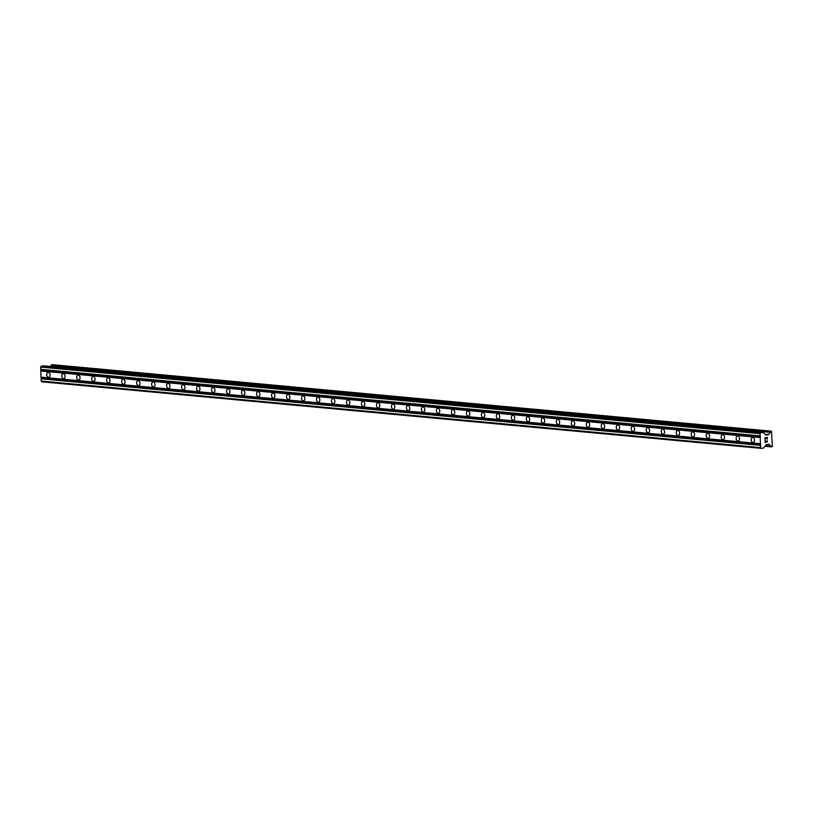 <?xml version="1.0" encoding="UTF-8"?>
<svg xmlns="http://www.w3.org/2000/svg" width="813" height="813" viewBox="0 0 813 813"><rect width="100%" height="100%" fill="white"/><g stroke="black" fill="none" stroke-linecap="round" stroke-linejoin="round"><path stroke-width="1.22" d="M48.313 372.273A2.53 1.667 81.9 0 1 50.081 374.742A2.53 1.667 81.9 0 1 48.77 377.293A2.53 1.667 81.9 0 1 48.506 377.303A2.53 1.667 81.9 0 1 46.737 374.823A2.53 1.667 81.9 0 1 48.058 372.283A2.53 1.667 81.9 0 1 48.313 372.273M63.302 373.655A2.53 1.667 81.9 0 1 65.07 376.134A2.53 1.667 81.9 0 1 63.76 378.675A2.53 1.667 81.9 0 1 63.495 378.685A2.53 1.667 81.9 0 1 61.727 376.216A2.53 1.667 81.9 0 1 63.048 373.665A2.53 1.667 81.9 0 1 63.302 373.655M78.292 375.047A2.53 1.667 81.9 0 1 80.06 377.517A2.53 1.667 81.9 0 1 78.739 380.067A2.53 1.667 81.9 0 1 78.485 380.067A2.53 1.667 81.9 0 1 76.717 377.598A2.53 1.667 81.9 0 1 78.028 375.047A2.53 1.667 81.9 0 1 78.292 375.047M93.282 376.429A2.53 1.667 81.9 0 1 95.05 378.909A2.53 1.667 81.9 0 1 93.729 381.449A2.53 1.667 81.9 0 1 93.475 381.46A2.53 1.667 81.9 0 1 91.706 378.98A2.53 1.667 81.9 0 1 93.017 376.439A2.53 1.667 81.9 0 1 93.282 376.429M108.261 377.821A2.53 1.667 81.9 0 1 110.04 380.291A2.53 1.667 81.9 0 1 108.718 382.832A2.53 1.667 81.9 0 1 108.454 382.842A2.53 1.667 81.9 0 1 106.686 380.372A2.53 1.667 81.9 0 1 108.007 377.821A2.53 1.667 81.9 0 1 108.261 377.821M123.251 379.204A2.53 1.667 81.9 0 1 125.019 381.673A2.53 1.667 81.9 0 1 123.708 384.224A2.53 1.667 81.9 0 1 123.444 384.224A2.53 1.667 81.9 0 1 121.676 381.754A2.53 1.667 81.9 0 1 122.997 379.214A2.53 1.667 81.9 0 1 123.251 379.204M138.24 380.586A2.53 1.667 81.9 0 1 140.009 383.065A2.53 1.667 81.9 0 1 138.698 385.606A2.53 1.667 81.9 0 1 138.434 385.616A2.53 1.667 81.9 0 1 136.665 383.147A2.53 1.667 81.9 0 1 137.986 380.596A2.53 1.667 81.9 0 1 138.24 380.586M153.23 381.978A2.53 1.667 81.9 0 1 154.998 384.447A2.53 1.667 81.9 0 1 153.677 386.998A2.53 1.667 81.9 0 1 153.423 386.998A2.53 1.667 81.9 0 1 151.655 384.529A2.53 1.667 81.9 0 1 152.966 381.978A2.53 1.667 81.9 0 1 153.23 381.978M168.22 383.36A2.53 1.667 81.9 0 1 169.988 385.84A2.53 1.667 81.9 0 1 168.667 388.38A2.53 1.667 81.9 0 1 168.413 388.39A2.53 1.667 81.9 0 1 166.645 385.911A2.53 1.667 81.9 0 1 167.956 383.37A2.53 1.667 81.9 0 1 168.22 383.36M183.21 384.752A2.53 1.667 81.9 0 1 184.978 387.222A2.53 1.667 81.9 0 1 183.657 389.762A2.53 1.667 81.9 0 1 183.403 389.773A2.53 1.667 81.9 0 1 181.624 387.303A2.53 1.667 81.9 0 1 182.945 384.752A2.53 1.667 81.9 0 1 183.21 384.752M198.189 386.134A2.53 1.667 81.9 0 1 199.957 388.604A2.53 1.667 81.9 0 1 198.646 391.155A2.53 1.667 81.9 0 1 198.382 391.155A2.53 1.667 81.9 0 1 196.614 388.685A2.53 1.667 81.9 0 1 197.935 386.145A2.53 1.667 81.9 0 1 198.189 386.134M213.179 387.516A2.53 1.667 81.9 0 1 214.947 389.996A2.53 1.667 81.9 0 1 213.636 392.537A2.53 1.667 81.9 0 1 213.372 392.547A2.53 1.667 81.9 0 1 211.604 390.077A2.53 1.667 81.9 0 1 212.925 387.527A2.53 1.667 81.9 0 1 213.179 387.516M228.168 388.909A2.53 1.667 81.9 0 1 229.937 391.378A2.53 1.667 81.9 0 1 228.616 393.929A2.53 1.667 81.9 0 1 228.362 393.929A2.53 1.667 81.9 0 1 226.593 391.46A2.53 1.667 81.9 0 1 227.904 388.909A2.53 1.667 81.9 0 1 228.168 388.909M243.158 390.291A2.53 1.667 81.9 0 1 244.926 392.77A2.53 1.667 81.9 0 1 243.605 395.311A2.53 1.667 81.9 0 1 243.351 395.321A2.53 1.667 81.9 0 1 241.583 392.842A2.53 1.667 81.9 0 1 242.894 390.301A2.53 1.667 81.9 0 1 243.158 390.291M258.148 391.683A2.53 1.667 81.9 0 1 259.916 394.153A2.53 1.667 81.9 0 1 258.595 396.693A2.53 1.667 81.9 0 1 258.341 396.703A2.53 1.667 81.9 0 1 256.562 394.234A2.53 1.667 81.9 0 1 257.884 391.683A2.53 1.667 81.9 0 1 258.148 391.683M273.127 393.065A2.53 1.667 81.9 0 1 274.896 395.535A2.53 1.667 81.9 0 1 273.585 398.085A2.53 1.667 81.9 0 1 273.32 398.085A2.53 1.667 81.9 0 1 271.552 395.616A2.53 1.667 81.9 0 1 272.873 393.075A2.53 1.667 81.9 0 1 273.127 393.065M288.117 394.447A2.53 1.667 81.9 0 1 289.885 396.927A2.53 1.667 81.9 0 1 288.574 399.468A2.53 1.667 81.9 0 1 288.31 399.478A2.53 1.667 81.9 0 1 286.542 397.008A2.53 1.667 81.9 0 1 287.863 394.457A2.53 1.667 81.9 0 1 288.117 394.447M303.107 395.84A2.53 1.667 81.9 0 1 304.875 398.309A2.53 1.667 81.9 0 1 303.554 400.86A2.53 1.667 81.9 0 1 303.3 400.86A2.53 1.667 81.9 0 1 301.532 398.39A2.53 1.667 81.9 0 1 302.843 395.84A2.53 1.667 81.9 0 1 303.107 395.84M318.096 397.222A2.53 1.667 81.9 0 1 319.865 399.701A2.53 1.667 81.9 0 1 318.544 402.242A2.53 1.667 81.9 0 1 318.29 402.252A2.53 1.667 81.9 0 1 316.521 399.772A2.53 1.667 81.9 0 1 317.832 397.232A2.53 1.667 81.9 0 1 318.096 397.222M333.086 398.614A2.53 1.667 81.9 0 1 334.854 401.083A2.53 1.667 81.9 0 1 333.533 403.624A2.53 1.667 81.9 0 1 333.279 403.634A2.53 1.667 81.9 0 1 331.501 401.165A2.53 1.667 81.9 0 1 332.822 398.614A2.53 1.667 81.9 0 1 333.086 398.614M348.066 399.996A2.53 1.667 81.9 0 1 349.844 402.465A2.53 1.667 81.9 0 1 348.523 405.016A2.53 1.667 81.9 0 1 348.259 405.016A2.53 1.667 81.9 0 1 346.49 402.547A2.53 1.667 81.9 0 1 347.812 400.006A2.53 1.667 81.9 0 1 348.066 399.996M363.055 401.378A2.53 1.667 81.9 0 1 364.824 403.858A2.53 1.667 81.9 0 1 363.513 406.398A2.53 1.667 81.9 0 1 363.248 406.409A2.53 1.667 81.9 0 1 361.48 403.939A2.53 1.667 81.9 0 1 362.801 401.388A2.53 1.667 81.9 0 1 363.055 401.378M378.045 402.77A2.53 1.667 81.9 0 1 379.813 405.24A2.53 1.667 81.9 0 1 378.492 407.791A2.53 1.667 81.9 0 1 378.238 407.791A2.53 1.667 81.9 0 1 376.47 405.321A2.53 1.667 81.9 0 1 377.781 402.77A2.53 1.667 81.9 0 1 378.045 402.77M393.035 404.152A2.53 1.667 81.9 0 1 394.803 406.632A2.53 1.667 81.9 0 1 393.482 409.173A2.53 1.667 81.9 0 1 393.228 409.183A2.53 1.667 81.9 0 1 391.46 406.703A2.53 1.667 81.9 0 1 392.77 404.163A2.53 1.667 81.9 0 1 393.035 404.152M408.024 405.545A2.53 1.667 81.9 0 1 409.793 408.014A2.53 1.667 81.9 0 1 408.472 410.555A2.53 1.667 81.9 0 1 408.217 410.565A2.53 1.667 81.9 0 1 406.439 408.096A2.53 1.667 81.9 0 1 407.76 405.545A2.53 1.667 81.9 0 1 408.024 405.545M423.004 406.927A2.53 1.667 81.9 0 1 424.782 409.396A2.53 1.667 81.9 0 1 423.461 411.947A2.53 1.667 81.9 0 1 423.197 411.947A2.53 1.667 81.9 0 1 421.429 409.478A2.53 1.667 81.9 0 1 422.75 406.937A2.53 1.667 81.9 0 1 423.004 406.927M437.994 408.309A2.53 1.667 81.9 0 1 439.762 410.789A2.53 1.667 81.9 0 1 438.451 413.329A2.53 1.667 81.9 0 1 438.187 413.339A2.53 1.667 81.9 0 1 436.418 410.87A2.53 1.667 81.9 0 1 437.74 408.319A2.53 1.667 81.9 0 1 437.994 408.309M452.983 409.701A2.53 1.667 81.9 0 1 454.752 412.171A2.53 1.667 81.9 0 1 453.43 414.721A2.53 1.667 81.9 0 1 453.176 414.721A2.53 1.667 81.9 0 1 451.408 412.252A2.53 1.667 81.9 0 1 452.719 409.701A2.53 1.667 81.9 0 1 452.983 409.701M467.973 411.083A2.53 1.667 81.9 0 1 469.741 413.563A2.53 1.667 81.9 0 1 468.42 416.104A2.53 1.667 81.9 0 1 468.166 416.114A2.53 1.667 81.9 0 1 466.398 413.634A2.53 1.667 81.9 0 1 467.709 411.093A2.53 1.667 81.9 0 1 467.973 411.083M482.963 412.476A2.53 1.667 81.9 0 1 484.731 414.945A2.53 1.667 81.9 0 1 483.41 417.486A2.53 1.667 81.9 0 1 483.156 417.496A2.53 1.667 81.9 0 1 481.377 415.026A2.53 1.667 81.9 0 1 482.698 412.476A2.53 1.667 81.9 0 1 482.963 412.476M497.942 413.858A2.53 1.667 81.9 0 1 499.721 416.327A2.53 1.667 81.9 0 1 498.399 418.878A2.53 1.667 81.9 0 1 498.135 418.878A2.53 1.667 81.9 0 1 496.367 416.408A2.53 1.667 81.9 0 1 497.688 413.868A2.53 1.667 81.9 0 1 497.942 413.858M512.932 415.24A2.53 1.667 81.9 0 1 514.7 417.719A2.53 1.667 81.9 0 1 513.389 420.26A2.53 1.667 81.9 0 1 513.125 420.27A2.53 1.667 81.9 0 1 511.357 417.801A2.53 1.667 81.9 0 1 512.678 415.25A2.53 1.667 81.9 0 1 512.932 415.24M527.922 416.632A2.53 1.667 81.9 0 1 529.69 419.102A2.53 1.667 81.9 0 1 528.379 421.652A2.53 1.667 81.9 0 1 528.115 421.652A2.53 1.667 81.9 0 1 526.346 419.183A2.53 1.667 81.9 0 1 527.657 416.632A2.53 1.667 81.9 0 1 527.922 416.632M542.911 418.014A2.53 1.667 81.9 0 1 544.68 420.494A2.53 1.667 81.9 0 1 543.358 423.034A2.53 1.667 81.9 0 1 543.104 423.045A2.53 1.667 81.9 0 1 541.336 420.565A2.53 1.667 81.9 0 1 542.647 418.024A2.53 1.667 81.9 0 1 542.911 418.014M557.901 419.406A2.53 1.667 81.9 0 1 559.669 421.876A2.53 1.667 81.9 0 1 558.348 424.416A2.53 1.667 81.9 0 1 558.094 424.427A2.53 1.667 81.9 0 1 556.316 421.957A2.53 1.667 81.9 0 1 557.637 419.406A2.53 1.667 81.9 0 1 557.901 419.406M572.88 420.788A2.53 1.667 81.9 0 1 574.659 423.258A2.53 1.667 81.9 0 1 573.338 425.809A2.53 1.667 81.9 0 1 573.074 425.809A2.53 1.667 81.9 0 1 571.305 423.339A2.53 1.667 81.9 0 1 572.626 420.799A2.53 1.667 81.9 0 1 572.88 420.788M587.87 422.171A2.53 1.667 81.9 0 1 589.638 424.65A2.53 1.667 81.9 0 1 588.327 427.191A2.53 1.667 81.9 0 1 588.063 427.201A2.53 1.667 81.9 0 1 586.295 424.732A2.53 1.667 81.9 0 1 587.616 422.181A2.53 1.667 81.9 0 1 587.87 422.171M602.86 423.563A2.53 1.667 81.9 0 1 604.628 426.032A2.53 1.667 81.9 0 1 603.317 428.583A2.53 1.667 81.9 0 1 603.053 428.583A2.53 1.667 81.9 0 1 601.285 426.114A2.53 1.667 81.9 0 1 602.596 423.563A2.53 1.667 81.9 0 1 602.86 423.563M617.85 424.945A2.53 1.667 81.9 0 1 619.618 427.425A2.53 1.667 81.9 0 1 618.297 429.965A2.53 1.667 81.9 0 1 618.043 429.975A2.53 1.667 81.9 0 1 616.274 427.496A2.53 1.667 81.9 0 1 617.585 424.955A2.53 1.667 81.9 0 1 617.85 424.945M632.839 426.337A2.53 1.667 81.9 0 1 634.607 428.807A2.53 1.667 81.9 0 1 633.286 431.347A2.53 1.667 81.9 0 1 633.032 431.357A2.53 1.667 81.9 0 1 631.254 428.888A2.53 1.667 81.9 0 1 632.575 426.337A2.53 1.667 81.9 0 1 632.839 426.337M647.819 427.719A2.53 1.667 81.9 0 1 649.597 430.189A2.53 1.667 81.9 0 1 648.276 432.74A2.53 1.667 81.9 0 1 648.012 432.74A2.53 1.667 81.9 0 1 646.244 430.27A2.53 1.667 81.9 0 1 647.565 427.729A2.53 1.667 81.9 0 1 647.819 427.719M662.808 429.101A2.53 1.667 81.9 0 1 664.577 431.581A2.53 1.667 81.9 0 1 663.266 434.122A2.53 1.667 81.9 0 1 663.002 434.132A2.53 1.667 81.9 0 1 661.233 431.662A2.53 1.667 81.9 0 1 662.554 429.112A2.53 1.667 81.9 0 1 662.808 429.101M677.798 430.494A2.53 1.667 81.9 0 1 679.566 432.963A2.53 1.667 81.9 0 1 678.255 435.514A2.53 1.667 81.9 0 1 677.991 435.514A2.53 1.667 81.9 0 1 676.223 433.044A2.53 1.667 81.9 0 1 677.534 430.494A2.53 1.667 81.9 0 1 677.798 430.494M692.788 431.876A2.53 1.667 81.9 0 1 694.556 434.355A2.53 1.667 81.9 0 1 693.235 436.896A2.53 1.667 81.9 0 1 692.981 436.906A2.53 1.667 81.9 0 1 691.213 434.427A2.53 1.667 81.9 0 1 692.524 431.886A2.53 1.667 81.9 0 1 692.788 431.876M707.777 433.268A2.53 1.667 81.9 0 1 709.546 435.738A2.53 1.667 81.9 0 1 708.225 438.278A2.53 1.667 81.9 0 1 707.971 438.288A2.53 1.667 81.9 0 1 706.192 435.819A2.53 1.667 81.9 0 1 707.513 433.268A2.53 1.667 81.9 0 1 707.777 433.268M722.757 434.65A2.53 1.667 81.9 0 1 724.535 437.12A2.53 1.667 81.9 0 1 723.214 439.67A2.53 1.667 81.9 0 1 722.95 439.67A2.53 1.667 81.9 0 1 721.182 437.201A2.53 1.667 81.9 0 1 722.503 434.66A2.53 1.667 81.9 0 1 722.757 434.65M737.747 436.032A2.53 1.667 81.9 0 1 739.515 438.512A2.53 1.667 81.9 0 1 738.204 441.053A2.53 1.667 81.9 0 1 737.94 441.063A2.53 1.667 81.9 0 1 736.172 438.583A2.53 1.667 81.9 0 1 737.493 436.042A2.53 1.667 81.9 0 1 737.747 436.032M752.736 437.424A2.53 1.667 81.9 0 1 754.505 439.894A2.53 1.667 81.9 0 1 753.194 442.445A2.53 1.667 81.9 0 1 752.929 442.445A2.53 1.667 81.9 0 1 751.161 439.975A2.53 1.667 81.9 0 1 752.472 437.424A2.53 1.667 81.9 0 1 752.736 437.424M767.106 437.567L766.181 437.689L767.106 437.567L767.167 439.132L767.106 437.567M766.181 437.689L766.222 438.553L766.181 437.689M766.07 438.573L766.029 437.719L766.059 438.573M766.029 437.719L765.114 437.841L766.029 437.719M765.114 437.841L765.175 439.416L765.114 437.841M767.32 439.111L767.248 437.333L767.32 439.111M765.023 439.437L764.952 437.668L767.248 437.333M767.391 440.941L767.411 441.53L767.391 440.941M766.761 442.221L766.08 441.733M767.126 440.717L766.974 441.977M765.145 442.587L765.063 440.483L766.11 441.53L765.053 440.483M764.545 446.977L766.253 444.559L768.844 444.193L771.639 446.876L772.35 446.5L771.517 431.185L768.478 434.701L765.856 435.067L763.092 432.374L760.653 432.719L760.064 433.644L760.592 447.607L761.253 448.359L763.671 448.014L764.301 446.957M763.092 432.374L43.678 365.84L41.25 366.185L40.65 367.11L41.189 381.073L41.849 381.815L761.253 448.359M770.114 432.303L50.782 365.738L50.254 366.45M770.45 432.282L51.026 365.759L51.565 364.783L771.517 431.185M760.663 443.949L41.26 377.415M760.45 443.695L41.036 377.161M760.704 445.067L41.3 378.533M760.511 445.372L41.097 378.838M760.592 447.607L41.189 381.073M760.653 432.719L41.25 366.185M760.064 433.644L40.65 367.11M760.145 435.88L40.731 369.346M760.368 436.134L40.955 369.6M760.409 437.252L40.996 370.718M760.206 437.557L40.802 371.023M770.602 446.073L765.5 445.605L770.673 446.113M771.567 446.825L765.094 446.235M771.618 446.876L765.074 446.266L771.639 446.876M771.496 431.185L52.093 364.641M771.07 431.246L51.656 364.712M770.968 431.317L51.565 364.783M770.084 432.333L50.67 365.799M768.631 434.599L765.084 434.264M768.478 434.701L765.196 434.396M763.072 432.384L43.658 365.84M770.185 432.272L50.782 365.738"/></g></svg>
